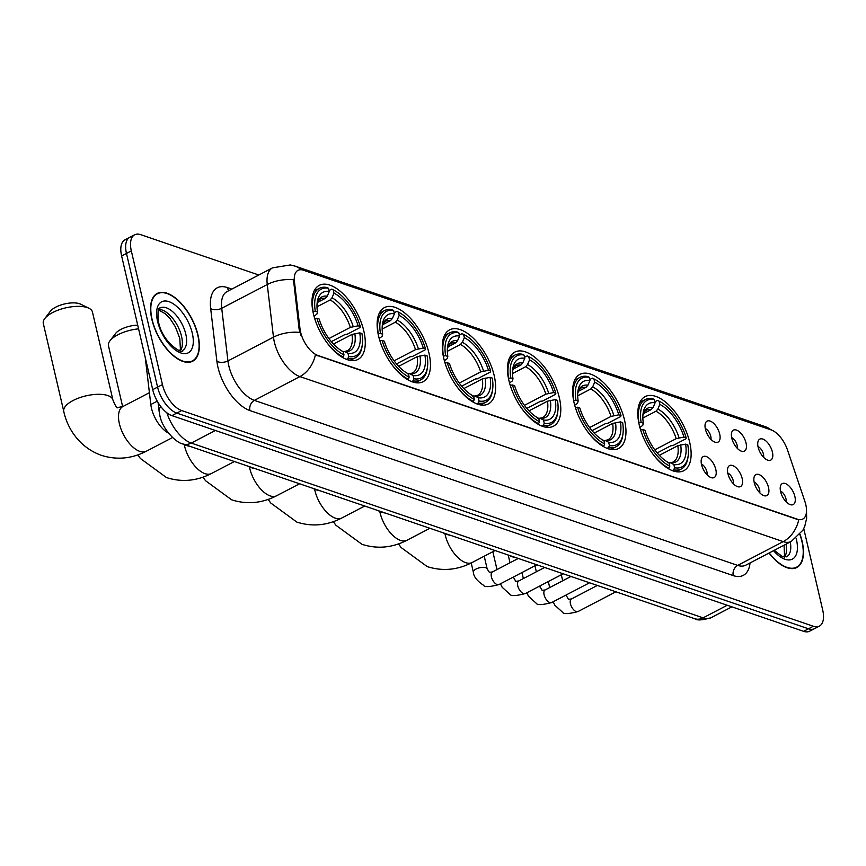 <?xml version="1.0" encoding="UTF-8"?>
<svg xmlns="http://www.w3.org/2000/svg" width="866" height="866" viewBox="0 0 866 866"><rect width="100%" height="100%" fill="white"/><g stroke="black" fill="none" stroke-linecap="round" stroke-linejoin="round"><path stroke-width="1.3" d="M429.006 353.252A41.795 20.708 62.4 0 0 384.45 307.592A41.795 20.708 62.4 0 0 378.583 336.04A41.795 20.708 62.4 0 0 423.128 381.69A41.795 20.708 62.4 0 0 429.006 353.252M624.516 420.01A41.795 20.708 62.4 0 0 579.96 374.35A41.795 20.708 62.4 0 0 574.093 402.798A41.795 20.708 62.4 0 0 618.638 448.458A41.795 20.708 62.4 0 0 624.516 420.01M559.349 397.765A41.795 20.708 62.4 0 0 514.794 352.105A41.795 20.708 62.4 0 0 508.916 380.542A41.795 20.708 62.4 0 0 553.471 426.202A41.795 20.708 62.4 0 0 559.349 397.765M494.172 375.508A41.795 20.708 62.4 0 0 449.627 329.849A41.795 20.708 62.4 0 0 443.749 358.286A41.795 20.708 62.4 0 0 488.305 403.946A41.795 20.708 62.4 0 0 494.172 375.508M363.828 330.996A41.795 20.708 62.4 0 0 319.283 285.347A41.795 20.708 62.4 0 0 313.405 313.784A41.795 20.708 62.4 0 0 357.961 359.444A41.795 20.708 62.4 0 0 363.828 330.996M689.682 442.266A41.795 20.708 62.4 0 0 645.138 396.606A41.795 20.708 62.4 0 0 639.26 425.044A41.795 20.708 62.4 0 0 683.815 470.703A41.795 20.708 62.4 0 0 689.682 442.266M731.781 438.185A11.832 5.856 -117.6 0 1 731.997 431.69A11.832 5.856 -117.6 0 1 739.207 431.669A11.832 5.856 -117.6 0 1 746.048 443.056A11.832 5.856 -117.6 0 1 742.281 451.403A11.832 5.856 -117.6 0 1 731.781 438.185M737.269 448.328A7.101 3.518 62.4 0 0 737.128 445.254A7.101 3.518 62.4 0 0 731.651 437.568M705.422 429.19A11.832 5.856 -117.6 0 1 705.638 422.695A11.832 5.856 -117.6 0 1 712.859 422.673A11.832 5.856 -117.6 0 1 719.7 434.061A11.832 5.856 -117.6 0 1 715.922 442.396A11.832 5.856 -117.6 0 1 705.422 429.19M710.91 439.333A7.101 3.518 62.4 0 0 710.769 436.248A7.101 3.518 62.4 0 0 705.292 428.562M758.129 447.181A11.832 5.856 -117.6 0 1 758.345 440.697A11.832 5.856 -117.6 0 1 765.566 440.664A11.832 5.856 -117.6 0 1 772.407 452.052A11.832 5.856 -117.6 0 1 768.629 460.398A11.832 5.856 -117.6 0 1 758.129 447.181M763.617 457.324A7.101 3.518 62.4 0 0 763.476 454.249A7.101 3.518 62.4 0 0 757.999 446.564M754.254 482.643A11.832 5.856 -117.6 0 1 754.47 476.159A11.832 5.856 -117.6 0 1 761.69 476.127A11.832 5.856 -117.6 0 1 768.521 487.515A11.832 5.856 -117.6 0 1 764.754 495.861A11.832 5.856 -117.6 0 1 754.254 482.643M759.742 492.786A7.101 3.518 62.4 0 0 759.601 489.712A7.101 3.518 62.4 0 0 754.124 482.026M727.905 473.648A11.832 5.856 -117.6 0 1 728.111 467.153A11.832 5.856 -117.6 0 1 735.331 467.131A11.832 5.856 -117.6 0 1 742.173 478.519A11.832 5.856 -117.6 0 1 738.406 486.865A11.832 5.856 -117.6 0 1 727.905 473.648M733.383 483.791A7.101 3.518 62.4 0 0 733.242 480.717A7.101 3.518 62.4 0 0 727.765 473.02M701.547 464.641A11.832 5.856 -117.6 0 1 701.763 458.157A11.832 5.856 -117.6 0 1 708.983 458.125A11.832 5.856 -117.6 0 1 715.814 469.524A11.832 5.856 -117.6 0 1 712.047 477.859A11.832 5.856 -117.6 0 1 701.547 464.641M707.035 474.795A7.101 3.518 62.4 0 0 706.894 471.71A7.101 3.518 62.4 0 0 701.417 464.024M780.612 491.639A11.832 5.856 -117.6 0 1 780.818 485.155A11.832 5.856 -117.6 0 1 788.038 485.122A11.832 5.856 -117.6 0 1 794.88 496.51A11.832 5.856 -117.6 0 1 791.113 504.856A11.832 5.856 -117.6 0 1 780.612 491.639M786.09 501.793A7.101 3.518 62.4 0 0 785.949 498.708A7.101 3.518 62.4 0 0 780.472 491.022M804.817 501.208A21.293 10.544 -117.6 0 1 805.781 504.575A21.293 10.544 -117.6 0 1 802.782 519.059A21.293 10.544 -117.6 0 1 797.348 519.189L317.854 355.45A21.293 10.544 -117.6 0 1 300.015 328.842L294.429 281.602A21.293 10.544 -117.6 0 1 297.991 270.344A21.293 10.544 -117.6 0 1 303.425 270.224L771.184 429.937A21.293 10.544 -117.6 0 1 787.486 449.952L804.817 501.208M168.534 433.173A23.653 11.723 -117.6 0 1 150.814 404.53L145.261 357.604M769.04 553.038A38.245 18.944 62.4 0 0 796.774 567.511A38.245 18.944 62.4 0 0 802.154 541.488A38.245 18.944 62.4 0 0 800.043 534.344M198.022 335.196A38.245 18.944 62.4 0 0 157.255 293.412A38.245 18.944 62.4 0 0 151.875 319.446A38.245 18.944 62.4 0 0 192.642 361.219A38.245 18.944 62.4 0 0 198.022 335.196M798.712 519.881L315.408 354.854A27.604 21.26 108.9 0 1 299.907 376.591A31.544 15.631 -117.6 0 1 274.327 341.951A31.544 15.631 -117.6 0 1 273.483 337.166L267.258 284.524A31.544 15.631 -117.6 0 1 272.541 267.843L227 291.615A31.544 15.631 62.4 0 0 221.718 308.285L227.942 360.927A31.544 15.631 62.4 0 0 228.786 365.723A31.544 15.631 62.4 0 0 254.366 400.363L737.67 565.39A31.544 15.631 62.4 0 0 745.723 565.206L791.264 541.445A31.544 15.631 -117.6 0 1 783.21 541.618A27.604 21.26 -71.1 0 0 798.712 519.881M258.815 275.009L140.693 234.664A23.653 11.723 62.4 0 0 134.652 234.805L124.942 239.871A23.653 11.723 62.4 0 0 121.619 255.968L152.719 389.646L157.58 387.113A23.653 11.723 62.4 0 0 176.761 413.082L808.487 628.792A23.653 11.723 62.4 0 0 814.516 628.662A23.653 11.723 62.4 0 1 808.487 628.792L176.761 413.082A23.653 11.723 62.4 0 1 157.58 387.113L126.468 253.435L157.58 387.113L162.44 384.569A23.653 11.723 62.4 0 0 181.622 410.549L813.336 626.259A23.653 11.723 62.4 0 0 819.377 626.129A23.653 11.723 62.4 0 0 822.7 610.032L803.756 528.606M129.792 237.338A23.653 11.723 62.4 0 0 126.468 253.435A23.653 11.723 62.4 0 1 129.792 237.338M300.892 335.185L299.138 329.296L293.477 279.761A27.604 14.592 173.3 0 0 267.258 284.524L221.718 308.285A7.881 4.168 -6.7 0 1 210.676 308.642A39.425 19.539 -117.6 0 1 227.336 287.566L231.817 289.103M134.652 234.805A23.653 11.723 62.4 0 0 131.329 250.902L162.44 384.569M152.719 389.646A23.653 11.723 62.4 0 0 171.901 415.626L803.626 631.336A23.653 11.723 62.4 0 0 809.656 631.195L819.377 626.129M769.225 552.941A37.855 18.749 62.4 0 0 796.59 567.165A37.855 18.749 62.4 0 0 801.916 541.402A37.855 18.749 62.4 0 0 799.892 534.528M152.113 319.522A37.855 18.749 62.4 0 0 192.458 360.873A37.855 18.749 62.4 0 0 197.784 335.12A37.855 18.749 62.4 0 0 157.439 293.769A37.855 18.749 62.4 0 0 152.113 319.522M638.794 422.846L641.132 422.456A37.53 18.597 62.4 0 1 654.35 399.54L655.107 402.798A33.904 16.8 62.4 0 0 643.092 413.407A33.904 16.8 62.4 0 0 643.341 423.203L642.756 425.379L639.877 427.49M643.427 413.667L651.189 409.607L653.094 407.453L655.107 402.798M654.869 401.792L657.554 400.384L659.102 401.164A37.53 18.597 62.4 0 1 659.611 401.423A37.53 18.597 62.4 0 1 686.175 437.828L683.967 437.081A33.904 16.8 62.4 0 0 659.86 404.422L657.857 409.077L655.952 411.231L642.853 418.072M654.783 449.833L676.194 438.651L683.967 437.081M509.998 562.781L508.19 555.019A43.365 21.488 62.4 0 0 515.573 557.531M686.175 437.828L685.915 438.791L672.914 445.568L670.944 445.741L657.186 452.918M651.21 451.727A39.111 19.377 62.4 0 0 668.963 468.192L669.84 466.146A37.53 18.597 62.4 0 1 642.778 429.482L640.602 429.796A39.111 19.377 62.4 0 0 642.063 434.202M668.162 468.614L668.963 468.192M654.35 399.54L652.802 398.761A39.111 19.377 62.4 0 0 645.159 399.616A39.111 19.377 62.4 0 0 638.967 422.76M659.611 401.423L658.192 400.698A39.111 19.377 62.4 0 0 657.554 400.384M642.778 429.482L644.975 430.24A33.904 16.8 62.4 0 0 668.866 462.78A33.904 16.8 62.4 0 0 669.082 462.888L669.84 466.146M643.341 423.203L641.132 422.456M659.86 404.422L659.102 401.164M688.145 456.079A37.53 18.597 62.4 0 1 674.603 467.77L673.716 469.827A39.111 19.377 62.4 0 0 681.358 468.961A39.111 19.377 62.4 0 0 687.918 457.659L688.145 456.079A37.53 18.597 62.4 0 0 687.81 444.864L685.612 444.117L677.829 445.687L659.34 455.343M673.716 469.827L672.222 470.606M674.603 467.77L673.845 464.512A33.904 16.8 62.4 0 0 685.612 444.117M667.957 462.823L670.338 462.736L673.845 464.512M677.829 445.687A29.173 14.451 62.4 0 1 673.077 462.076L670.338 462.736A30.332 15.025 62.4 0 0 680.676 444.81M573.617 400.601L575.966 400.2A37.53 18.597 62.4 0 1 589.172 377.295L589.93 380.542A33.904 16.8 62.4 0 0 577.925 391.151A33.904 16.8 62.4 0 0 578.163 400.947L577.59 403.134L574.71 405.245M578.25 391.41L586.022 387.362L587.927 385.197L589.93 380.542M589.692 379.535L592.387 378.128L593.935 378.918A37.53 18.597 62.4 0 1 594.444 379.167A37.53 18.597 62.4 0 1 620.998 415.572L618.8 414.825A33.904 16.8 62.4 0 0 594.693 382.166L592.68 386.821L590.774 388.986L577.676 395.816M589.605 427.577L611.017 416.405L618.8 414.825M442.991 532.752A43.365 21.488 62.4 0 0 450.407 535.285M620.998 415.572L620.749 416.535L607.748 423.322L605.778 423.485L592.019 430.662M586.044 429.471A39.111 19.377 62.4 0 0 603.786 445.947L604.674 443.901A37.53 18.597 62.4 0 1 577.6 407.236L575.435 407.54A39.111 19.377 62.4 0 0 576.897 411.956M602.996 446.358L603.786 445.947M589.172 377.295L587.635 376.504A39.111 19.377 62.4 0 0 579.993 377.37A39.111 19.377 62.4 0 0 573.79 400.503M594.444 379.167L593.026 378.442A39.111 19.377 62.4 0 0 592.387 378.128M577.6 407.236L579.809 407.983A33.904 16.8 62.4 0 0 603.699 440.523A33.904 16.8 62.4 0 0 603.916 440.642L604.674 443.901M578.163 400.947L575.966 400.2M594.693 382.166L593.935 378.918M622.968 433.823A37.53 18.597 62.4 0 1 609.426 445.525L608.549 447.57A39.111 19.377 62.4 0 0 616.181 446.715A39.111 19.377 62.4 0 0 622.751 435.403L622.968 433.823A37.53 18.597 62.4 0 0 622.643 422.608L620.435 421.861L612.663 423.431L594.173 433.087M608.549 447.57L607.044 448.35M609.426 445.525L608.668 442.266A33.904 16.8 62.4 0 0 620.435 421.861M602.779 440.567L605.172 440.491L608.668 442.266M612.663 423.431A29.173 14.451 62.4 0 1 607.9 439.831L605.172 440.491A30.332 15.025 62.4 0 0 615.51 422.554M508.45 378.345L510.799 377.944A37.53 18.597 62.4 0 1 524.006 355.038L524.764 358.297A33.904 16.8 62.4 0 0 512.748 368.894A33.904 16.8 62.4 0 0 512.997 378.702L512.412 380.878L509.544 382.989M513.083 369.154L520.856 365.106L522.761 362.941L524.764 358.297M524.525 357.279L527.221 355.883L528.758 356.662A37.53 18.597 62.4 0 1 529.267 356.911A37.53 18.597 62.4 0 1 555.831 393.326L553.634 392.569A33.904 16.8 62.4 0 0 529.516 359.92L527.513 364.564L525.608 366.729L512.51 373.571M524.439 405.32L545.851 394.149L553.634 392.569M377.825 510.496A43.365 21.488 62.4 0 0 385.229 513.029M555.831 393.326L555.571 394.279L542.581 401.066L540.601 401.229L526.853 408.406M520.867 407.226A39.111 19.377 62.4 0 0 538.62 423.69L539.507 421.645A37.53 18.597 62.4 0 1 512.434 384.98L510.258 385.283A39.111 19.377 62.4 0 0 511.719 389.7M537.829 424.102L538.62 423.69M524.006 355.038L522.458 354.259A39.111 19.377 62.4 0 0 514.815 355.114A39.111 19.377 62.4 0 0 508.623 378.247M529.267 356.911L527.849 356.197A39.111 19.377 62.4 0 0 527.221 355.883M512.434 384.98L514.631 385.727A33.904 16.8 62.4 0 0 538.522 418.278A33.904 16.8 62.4 0 0 538.749 418.386L539.507 421.645M512.997 378.702L510.799 377.944M529.516 359.92L528.758 356.662M557.801 411.577A37.53 18.597 62.4 0 1 544.259 423.268L543.372 425.314A39.111 19.377 62.4 0 0 551.014 424.459A39.111 19.377 62.4 0 0 557.585 413.147L557.801 411.577A37.53 18.597 62.4 0 0 557.466 400.363L555.268 399.605L547.485 401.185L529.007 410.83M543.372 425.314L541.878 426.094M544.259 423.268L543.502 420.01A33.904 16.8 62.4 0 0 555.268 399.605M537.613 418.31L540.005 418.235L543.502 420.01M547.485 401.185A29.173 14.451 62.4 0 1 542.733 417.574L540.005 418.235A30.332 15.025 62.4 0 0 550.343 400.298M443.284 356.088L445.622 355.688A37.53 18.597 62.4 0 1 458.828 332.782L459.586 336.04A33.904 16.8 62.4 0 0 447.581 346.638A33.904 16.8 62.4 0 0 447.83 356.446L447.246 358.621L444.366 360.732M447.917 346.909L455.678 342.849L457.584 340.695L459.586 336.04M459.359 335.034L462.043 333.627L463.591 334.406A37.53 18.597 62.4 0 1 464.1 334.655A37.53 18.597 62.4 0 1 490.665 371.07L488.456 370.323A33.904 16.8 62.4 0 0 464.349 337.664L462.347 342.319L460.441 344.473L447.343 351.315M459.272 383.064L480.684 371.893L488.456 370.323M312.648 488.24A43.365 21.488 62.4 0 0 320.063 490.773M490.665 371.07L490.405 372.034L477.404 378.81L475.434 378.972L461.675 386.16M455.7 384.969A39.111 19.377 62.4 0 0 473.453 401.434L474.33 399.388A37.53 18.597 62.4 0 1 447.267 362.724L445.092 363.038A39.111 19.377 62.4 0 0 446.553 367.444M472.652 401.846L473.453 401.434M458.828 332.782L457.291 332.003A39.111 19.377 62.4 0 0 449.649 332.858A39.111 19.377 62.4 0 0 443.457 356.002M464.1 334.655L462.682 333.94A39.111 19.377 62.4 0 0 462.043 333.627M447.267 362.724L449.465 363.482A33.904 16.8 62.4 0 0 473.356 396.022A33.904 16.8 62.4 0 0 473.572 396.13L474.33 399.388M447.83 356.446L445.622 355.688M464.349 337.664L463.591 334.406M492.635 389.321A37.53 18.597 62.4 0 1 479.093 401.012L478.205 403.058A39.111 19.377 62.4 0 0 485.848 402.203A39.111 19.377 62.4 0 0 492.408 390.902L492.635 389.321A37.53 18.597 62.4 0 0 492.299 378.106L490.102 377.349L482.319 378.929L463.83 388.574M478.205 403.058L476.711 403.848M479.093 401.012L478.335 397.754A33.904 16.8 62.4 0 0 490.102 377.349M472.446 396.065L474.828 395.978L478.335 397.754M482.319 378.929A29.173 14.451 62.4 0 1 477.567 395.318L474.828 395.978A30.332 15.025 62.4 0 0 485.166 378.052M138.571 328.842A25.233 10.121 166.9 0 0 109.95 340.825L115.524 333.529A17.352 6.96 -13.1 0 1 137.705 325.14M109.95 340.825A25.233 10.121 166.9 0 0 108.467 345.718L122.647 406.652M378.106 333.832L380.455 333.442A37.53 18.597 62.4 0 1 393.662 310.526L394.42 313.784A33.904 16.8 62.4 0 0 382.415 324.393A33.904 16.8 62.4 0 0 382.653 334.189L382.079 336.365L379.2 338.476M382.74 324.653L390.512 320.604L392.417 318.439L394.42 313.784M394.182 312.778L396.877 311.37L398.425 312.15A37.53 18.597 62.4 0 1 398.934 312.41A37.53 18.597 62.4 0 1 425.487 348.814L423.29 348.067A33.904 16.8 62.4 0 0 399.183 315.408L397.169 320.063L395.264 322.228L382.166 329.058M394.095 360.819L415.507 349.637L423.29 348.067M247.481 465.995A43.365 21.488 62.4 0 0 254.896 468.517M425.487 348.814L425.238 349.777L412.238 356.565L410.267 356.727L396.509 363.904M390.534 362.713A39.111 19.377 62.4 0 0 408.276 379.189L409.163 377.132A37.53 18.597 62.4 0 1 382.09 340.479L379.925 340.782A39.111 19.377 62.4 0 0 381.386 345.198M407.485 379.6L408.276 379.189M393.662 310.526L392.125 309.747A39.111 19.377 62.4 0 0 384.482 310.602A39.111 19.377 62.4 0 0 378.28 333.746M398.934 312.41L397.516 311.684A39.111 19.377 62.4 0 0 396.877 311.37M382.09 340.479L384.298 341.226A33.904 16.8 62.4 0 0 408.189 373.766A33.904 16.8 62.4 0 0 408.406 373.885L409.163 377.132M382.653 334.189L380.455 333.442M399.183 315.408L398.425 312.15M427.458 367.065A37.53 18.597 62.4 0 1 413.916 378.756L413.039 380.813A39.111 19.377 62.4 0 0 420.67 379.947A39.111 19.377 62.4 0 0 427.241 368.645L427.458 367.065A37.53 18.597 62.4 0 0 427.133 355.85L424.925 355.103L417.152 356.673L398.663 366.329M413.039 380.813L411.534 381.592M413.916 378.756L413.158 375.508A33.904 16.8 62.4 0 0 424.925 355.103M407.269 373.809L409.661 373.722L413.158 375.508M417.152 356.673A29.173 14.451 62.4 0 1 412.389 373.073L409.661 373.722A30.332 15.025 62.4 0 0 419.999 355.796M44.772 318.569L50.358 311.273A17.352 6.96 -13.1 0 1 63.662 304.172A17.352 6.96 -13.1 0 1 79.596 303.739A17.352 6.96 -13.1 0 1 80.744 304.204L88.971 308.285A25.233 10.121 166.9 0 0 87.304 307.603A25.233 10.121 166.9 0 0 64.138 308.242A25.233 10.121 166.9 0 0 44.772 318.569A25.233 10.121 166.9 0 0 43.3 323.462L63.77 411.404A25.233 10.121 -13.1 0 1 79.217 397.84A25.233 10.121 -13.1 0 1 107.774 395.546A25.233 10.121 -13.1 0 1 112.916 399.973C115.535 406.241 117.116 408.774 117.635 407.561L122.918 406.511A25.233 12.503 -117.6 0 0 119.378 423.69A25.233 12.503 -117.6 0 0 139.837 451.392A25.233 12.503 -117.6 0 0 146.278 451.251C131.556 458.818 116.574 460.171 101.333 455.321C79.391 447.495 67.277 428.313 63.77 411.404M312.94 311.587L315.289 311.186A37.53 18.597 62.4 0 1 328.495 288.281L329.253 291.528A33.904 16.8 62.4 0 0 317.237 302.137A33.904 16.8 62.4 0 0 317.486 311.933L316.902 314.12L314.022 316.231M317.573 302.396L325.345 298.348L327.251 296.183L329.253 291.528M329.015 290.521L331.71 289.125L333.248 289.904A37.53 18.597 62.4 0 1 333.756 290.153A37.53 18.597 62.4 0 1 360.321 326.569L358.123 325.811A33.904 16.8 62.4 0 0 334.005 293.163L332.003 297.807L330.098 299.972L316.999 306.802M328.928 338.563L350.34 327.391L358.123 325.811M182.261 443.706A43.365 21.488 62.4 0 0 189.719 446.271M360.321 326.569L360.061 327.521L347.071 334.308L345.09 334.471L331.342 341.648M325.356 340.468A39.111 19.377 62.4 0 0 343.109 356.933L343.997 354.887A37.53 18.597 62.4 0 1 316.924 318.223L314.748 318.526A39.111 19.377 62.4 0 0 316.209 322.942M342.319 357.344L343.109 356.933M328.495 288.281L326.947 287.501A39.111 19.377 62.4 0 0 319.305 288.356A39.111 19.377 62.4 0 0 313.113 311.489M333.756 290.153L332.338 289.428A39.111 19.377 62.4 0 0 331.71 289.125M316.924 318.223L319.121 318.969A33.904 16.8 62.4 0 0 343.012 351.52A33.904 16.8 62.4 0 0 343.239 351.628L343.997 354.887M317.486 311.933L315.289 311.186M334.005 293.163L333.248 289.904M362.291 344.82A37.53 18.597 62.4 0 1 348.749 356.511L347.861 358.556A39.111 19.377 62.4 0 0 355.504 357.701A39.111 19.377 62.4 0 0 362.075 346.389L362.291 344.82A37.53 18.597 62.4 0 0 361.956 333.594L359.758 332.847L351.975 334.428L333.497 344.073M347.861 358.556L346.368 359.336M348.749 356.511L347.991 353.252A33.904 16.8 62.4 0 0 359.758 332.847M342.102 351.553L344.495 351.477L347.991 353.252M351.975 334.428A29.173 14.451 62.4 0 1 347.223 350.817L344.495 351.477A30.332 15.025 62.4 0 0 354.833 333.54M112.916 399.973L92.456 312.031A25.233 10.121 166.9 0 0 88.971 308.285M294.429 281.602L293.542 282.056M300.015 328.842L299.138 329.296M317.854 355.45L317.259 355.764M797.348 519.189L796.752 519.492M157.266 401.164L150.814 404.53M249.928 410.56A7.881 6.073 108.9 0 1 254.366 400.363L299.907 376.591L783.21 541.618L737.67 565.39A7.881 6.073 108.9 0 0 733.242 575.598L249.928 410.56A39.425 19.539 -117.6 0 1 217.961 367.271A39.425 19.539 -117.6 0 1 216.901 361.284L210.676 308.642M301.206 269.737A27.604 21.26 -71.1 0 0 295.23 266.165L290.305 264.953L272.541 267.843M295.23 266.165L765.457 426.732A27.604 21.26 108.9 0 1 770.902 429.85M299.853 332.414A27.604 14.592 173.3 0 0 273.483 337.166L227.942 360.927A7.881 4.168 -6.7 0 1 216.901 361.284M750.043 562.954A39.425 19.539 -117.6 0 1 733.242 575.598M181.622 410.549L171.901 415.626M813.336 626.259L803.626 631.336M131.329 250.902L121.619 255.968M228.916 290.608A7.881 6.073 108.9 0 1 227.336 287.566M166.889 412.811A31.544 15.631 62.4 0 0 191.245 443.078L703.095 617.848A31.544 15.631 62.4 0 0 711.138 617.675C702.304 620.273 696.838 620.619 694.727 618.703L182.878 443.933A15.772 12.156 108.9 0 0 191.245 443.078L215.396 430.478M727.234 605.247L703.095 617.848A15.772 12.156 108.9 0 1 694.727 618.703M160.838 406.609A15.772 8.335 173.3 0 0 159.095 411.144L158.088 402.571M158.175 311.1L159.701 310.299M784.531 557.076A24.032 11.908 62.4 0 0 786.003 544.184M773.533 550.689A28.762 14.257 62.4 0 0 792.217 559.198A28.762 14.257 62.4 0 0 796.439 539.54A28.762 14.257 62.4 0 0 796.114 538.241M774.226 550.332L782.02 556.34L786.555 556.816A24.032 11.908 62.4 0 0 790.257 541.964M180.399 350.795A24.032 11.908 62.4 0 0 181.557 336.387A24.032 11.908 62.4 0 0 158.803 309.433M185.8 334.168A24.032 11.908 62.4 0 0 160.188 307.917C157.98 307.776 157.439 312.55 158.565 322.228C163.079 344.787 185.497 355.244 182.423 350.524A24.032 11.908 62.4 0 0 185.8 334.168M157.59 321.394A28.762 14.257 62.4 0 0 180.918 352.982A28.762 14.257 62.4 0 0 192.306 333.248A28.762 14.257 62.4 0 0 168.978 301.66A28.762 14.257 62.4 0 0 157.59 321.394M495.081 550.538L472.122 562.521A25.233 12.503 -117.6 0 1 465.692 562.662A25.233 12.503 -117.6 0 1 445.221 534.95A25.233 12.503 -117.6 0 1 444.951 533.694M651.189 409.607A29.173 14.451 62.4 0 0 646.068 410.354L644.412 411.837L642.897 415.355M676.194 438.651A29.173 14.451 62.4 0 0 655.952 411.231M653.094 407.453A30.332 15.025 62.4 0 0 642.897 415.301M679.041 437.774A30.332 15.025 62.4 0 0 657.857 409.077M429.915 528.282L406.955 540.265A25.233 12.503 -117.6 0 1 400.514 540.406A25.233 12.503 -117.6 0 1 380.055 512.694A25.233 12.503 -117.6 0 1 379.784 511.438M586.022 387.362A29.173 14.451 62.4 0 0 580.902 388.098L579.235 389.581L577.73 393.099M611.017 416.405A29.173 14.451 62.4 0 0 590.774 388.986M587.927 385.197A30.332 15.025 62.4 0 0 577.73 393.045M613.875 415.518A30.332 15.025 62.4 0 0 592.68 386.821M364.738 506.025L341.789 518.009A25.233 12.503 -117.6 0 1 335.348 518.16A25.233 12.503 -117.6 0 1 314.888 490.448A25.233 12.503 -117.6 0 1 314.618 489.193M520.856 365.106A29.173 14.451 62.4 0 0 515.735 365.842L514.068 367.325L512.553 370.854M545.851 394.149A29.173 14.451 62.4 0 0 525.608 366.729M522.761 362.941A30.332 15.025 62.4 0 0 512.564 370.8M548.698 393.261A30.332 15.025 62.4 0 0 527.513 364.564M299.571 483.78L276.611 495.763A25.233 12.503 -117.6 0 1 270.181 495.904A25.233 12.503 -117.6 0 1 249.711 468.192A25.233 12.503 -117.6 0 1 249.44 466.936M455.678 342.849A29.173 14.451 62.4 0 0 450.558 343.596L448.902 345.079L447.386 348.597M480.684 371.893A29.173 14.451 62.4 0 0 460.441 344.473M457.584 340.695A30.332 15.025 62.4 0 0 447.386 348.543M483.531 371.016A30.332 15.025 62.4 0 0 462.347 342.319M234.405 461.524L211.445 473.507A25.233 12.503 -117.6 0 1 205.004 473.648A25.233 12.503 -117.6 0 1 184.545 445.936A25.233 12.503 -117.6 0 1 184.274 444.68M390.512 320.604A29.173 14.451 62.4 0 0 385.392 321.34L383.725 322.823L382.22 326.341M415.507 349.637A29.173 14.451 62.4 0 0 395.264 322.228M392.417 318.439A30.332 15.025 62.4 0 0 382.22 326.287M418.365 348.76A30.332 15.025 62.4 0 0 397.169 320.063M325.345 298.348A29.173 14.451 62.4 0 0 320.225 299.084L318.558 300.567L317.043 304.085M350.34 327.391A29.173 14.451 62.4 0 0 330.098 299.972M327.251 296.183A30.332 15.025 62.4 0 0 317.053 304.031M353.187 326.504A30.332 15.025 62.4 0 0 332.003 297.807M615.888 591.781L578.012 611.548A7.101 3.518 -117.6 0 1 575.933 611.493A7.101 3.518 -117.6 0 1 570.456 603.797A7.101 3.518 -117.6 0 1 571.452 598.969L568.442 599.315L566.028 595.061M565.758 595.202A7.101 2.847 -13.1 0 1 566.223 595.916M589.529 582.786L551.664 602.552A7.101 3.518 -117.6 0 1 549.585 602.487A7.101 3.518 -117.6 0 1 544.097 594.801A7.101 3.518 -117.6 0 1 545.093 589.973L542.094 590.32L539.67 586.055M539.399 586.195A7.101 2.847 -13.1 0 1 539.875 586.921M563.181 573.79L525.305 593.556A7.101 3.518 -117.6 0 1 523.226 593.491A7.101 3.518 -117.6 0 1 517.749 585.806A7.101 3.518 -117.6 0 1 518.745 580.967L515.735 581.313L513.322 577.059M513.051 577.2A7.101 2.847 -13.1 0 1 513.516 577.925M536.823 564.794L498.957 584.561A7.101 3.518 -117.6 0 1 496.878 584.496A7.101 3.518 -117.6 0 1 491.39 576.799A7.101 3.518 -117.6 0 1 492.386 571.971L489.387 572.318L487.168 568.919L484.213 556.21M498.957 584.561C489.636 587.018 484.484 587.245 483.499 585.232C476.96 580.859 473.572 576.496 473.345 572.145A7.101 2.847 -13.1 0 1 477.686 568.323A7.101 2.847 -13.1 0 1 485.718 567.685A7.101 2.847 -13.1 0 1 485.978 567.782A7.101 2.847 -13.1 0 1 487.168 568.919M765.457 426.732L774.052 431.333M806.506 511.2L806.647 518.323L804.763 526.301L802.923 530.176L791.264 541.445M182.878 443.933C176.816 443.251 162.234 429.482 159.82 415.258L159.095 411.144M711.138 617.675L731.9 606.839M783.936 556.979L784.509 555.041L784.044 545.212M794.187 568.421L796.59 567.165M179.803 350.687L180.377 348.749L179.803 338.444L175.408 326.872L170.201 318.861L165.254 313.719L158.554 309.974M190.055 362.129L192.458 360.873M155.025 295.025L157.439 293.769M472.122 562.521C457.41 570.088 442.429 571.441 427.187 566.591L401.034 547.464L398.544 543.913M639.909 402.365L645.159 399.616M676.097 471.71L681.358 468.961M406.955 540.265C392.244 547.832 377.262 549.185 362.01 544.335L335.856 525.207L333.367 521.668M574.732 380.109L579.993 377.37M610.931 449.454L616.181 446.715M341.789 518.009C327.067 525.575 312.085 526.939 296.843 522.09L270.69 502.962L268.2 499.411M509.565 357.853L514.815 355.114M545.764 427.198L551.014 424.459M276.611 495.763C261.9 503.33 246.918 504.683 231.677 499.834L205.523 480.706L203.034 477.155M444.399 335.597L449.649 332.858M480.587 404.952L485.848 402.203M211.445 473.507C196.734 481.074 181.752 482.427 166.499 477.577L140.346 458.45L137.856 454.899M379.221 313.351L384.482 310.602M415.42 382.696L420.67 379.947M172.55 437.536L146.278 451.251M314.055 291.095L319.305 288.356M350.254 360.44L355.504 357.701M149.417 392.688L122.918 406.511M578.012 611.548C568.702 614.016 563.55 614.243 562.554 612.23L554.868 605.269L553.179 601.762M549.704 587.559L548.308 581.551M597.345 585.459L571.452 598.969M562.705 580.783L561.309 574.764M551.664 602.552C542.343 605.02 537.191 605.247 536.206 603.234L528.52 596.273L526.831 592.755M523.356 578.564L521.96 572.556M570.986 576.453L545.093 589.973M536.346 571.777L534.95 565.769M525.305 593.556C515.995 596.014 510.843 596.241 509.847 594.228L502.161 587.278L500.472 583.76M496.997 569.568L492.841 551.707M544.638 567.457L518.745 580.967M473.345 572.145L471.212 562.987M518.279 558.462L492.386 571.971"/></g></svg>
